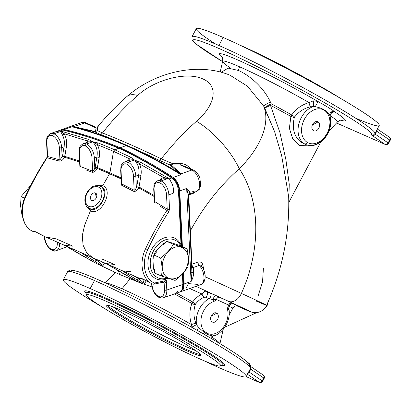 <?xml version="1.0" encoding="UTF-8"?>
<svg xmlns="http://www.w3.org/2000/svg" width="411" height="411" viewBox="0 0 411 411"><rect width="100%" height="100%" fill="white"/><g stroke="black" fill="none" stroke-linecap="round" stroke-linejoin="round"><path stroke-width="0.62" d="M169.121 278.37A16.728 12.196 -66.3 0 1 164.364 274.491L161.456 276.038L169.121 278.37A16.728 12.196 113.7 0 0 186.764 266.939A16.728 12.196 113.7 0 0 181.421 247.278A16.728 12.196 113.7 0 0 165.654 254.99A16.728 12.196 113.7 0 0 164.364 274.491A16.728 12.196 113.7 0 0 169.121 278.37L175.086 280.425C180.583 276.428 184.842 271.871 187.863 266.754C188.829 261.298 188.546 255.282 187.015 248.696L173.38 244.309C170.38 249.4 166.121 253.957 160.603 257.98C162.134 264.53 162.417 270.551 161.456 276.038L164.364 274.491A16.728 12.196 -66.3 0 1 165.654 254.99A16.728 12.196 -66.3 0 1 181.421 247.278L181.426 247.011L181.421 247.278A16.728 12.196 -66.3 0 1 186.764 266.939A16.728 12.196 -66.3 0 1 169.121 278.37M140.922 278.314L142.432 278.822L140.922 278.314M183.172 283.508A1.654 0.637 177.3 0 1 183.512 283.873A1.654 0.637 177.3 0 1 182.895 284.407L166.804 290.053A11.59 6.555 70.6 0 1 163.383 297.795A11.59 6.555 70.6 0 1 160.043 297.543M169.44 178.99L167.858 178.564L161.091 180.938A11.59 6.555 70.6 0 1 168.859 194.814L173.185 193.293C173.755 189.296 173.149 185.669 171.361 182.407L169.44 178.99L171.361 182.407C173.149 185.669 173.755 189.296 173.185 193.293C173.786 189.296 173.206 185.659 171.433 182.386A1.654 0.735 -31.1 0 1 171.361 182.407A1.654 0.735 148.9 0 0 171.433 182.386L169.553 178.97A1.654 1.331 -37 0 1 169.44 178.99A1.654 1.331 143 0 0 169.553 178.97L163.321 177.352A1.654 1.207 -110 0 1 162.653 178.965L167.858 178.564L169.44 178.99M163.475 282.131A1.654 1.207 -66.3 0 1 163.532 282.152A1.654 1.207 -66.3 0 1 164.153 283.215C165.165 282.917 165.895 282.018 166.352 280.513L154.408 283.04C144.492 279.028 141.23 262.912 147.739 249.708C153.92 236.469 160.942 223.79 168.813 211.675L166.943 210.458L167.205 209.127L154.659 201.554A1.654 1.135 -59.7 0 1 154.248 202.741L154.161 198.395L154.248 202.741A1.654 1.135 120.3 0 0 154.659 201.554L154.079 189.337A9.936 5.62 70.6 0 1 159.874 182.916A1.654 1.207 -66.3 0 1 161.091 180.938A1.654 1.207 113.7 0 0 159.874 182.916A9.936 5.62 70.6 0 1 166.532 194.809A1.654 0.637 -2.7 0 0 168.859 194.814A11.59 6.555 -109.4 0 0 161.091 180.938L167.858 178.564L162.643 178.965A1.654 1.207 70 0 0 163.321 177.352L169.455 178.821L140.706 162.314L134.32 160.033L128.052 162.232A11.59 6.555 70.6 0 1 135.82 176.108L138.666 175.107C139.457 170.56 138.805 166.573 136.704 163.141L134.849 160.141L136.704 163.141C138.805 166.573 139.457 170.56 138.666 175.107L136.76 186.615L136.344 187.288L138.296 188.474L138.707 187.812L154.068 196.463L138.707 187.812L138.63 187.308L138.296 188.474L136.344 187.288C135.943 188.911 135.214 189.887 134.161 190.221A1.654 1.166 -62.4 0 1 133.811 191.382C135.558 191.562 137.053 190.591 138.296 188.474C137.053 190.591 135.558 191.562 133.811 191.382A1.654 1.166 117.6 0 0 134.161 190.221C135.214 189.887 135.943 188.911 136.344 187.288L135.82 176.108A11.59 6.555 -109.4 0 0 128.052 162.232A1.654 1.207 113.7 0 0 126.835 164.215A9.936 5.62 70.6 0 1 133.493 176.108A1.654 0.637 -2.7 0 0 135.82 176.108A1.654 0.637 177.3 0 1 133.493 176.108L134.161 190.221L121.671 183.938A1.654 1.187 -64.2 0 1 121.348 185.094L133.811 191.382L121.348 185.094A1.654 1.187 115.8 0 0 121.671 183.938L121.266 182.756L121.671 183.938L121.045 170.663A9.936 5.62 70.6 0 1 126.835 164.215A1.654 1.207 -66.3 0 1 128.052 162.232A11.59 6.555 -109.4 0 0 124.713 161.98A11.59 6.555 70.6 0 1 128.052 162.232L134.32 160.033L134.849 160.141L133.298 159.355L130.97 157.351L114.695 149.753L98.465 143.054L94.181 142.149L97.304 144.636A1.654 1.228 -68.9 0 1 98.465 143.054A1.654 1.228 111.1 0 0 97.304 144.636L113.503 151.32L114.695 149.753L113.503 151.32L129.753 158.903A1.654 1.182 -63.7 0 1 130.97 157.351A1.654 1.182 116.3 0 0 129.753 158.903L133.298 159.355L129.753 158.903L127.061 161.158L129.753 158.903L113.503 151.32L97.304 144.636L95.706 143.48A1.654 0.971 -38.7 0 1 94.54 144.169L92.814 141.78L86.551 143.984A11.59 6.555 70.6 0 1 94.319 157.891L96.893 156.981C97.751 151.931 96.97 147.657 94.54 144.169C96.97 147.657 97.751 151.931 96.893 156.981L95.198 167.2L97.145 167.914L97.499 167.626L99.195 157.398L96.893 156.981L99.195 157.398L97.227 168.407L109.645 173.612L109.937 172.831L97.499 167.626L99.2 157.403C99.914 152.697 99.282 148.443 97.304 144.636C99.282 148.443 99.914 152.697 99.2 157.403L97.51 167.621L109.937 172.831L109.645 173.612L121.081 178.862L97.227 168.412L97.145 167.914L95.198 167.2L94.792 167.878C94.371 169.548 93.646 170.642 92.619 171.161L80.207 166.496L79.811 165.505M44.455 236.469L44.486 237.065A1.654 0.637 -2.7 0 0 44.85 237.44A1.654 0.637 177.3 0 1 44.486 237.065C44.331 245.233 52.603 253.099 56.204 250.664A11.59 6.555 -109.4 0 0 59.636 243.173A11.59 6.555 70.6 0 1 56.204 250.664A11.59 6.555 70.6 0 1 52.865 250.407M62.364 134.87L60.679 131.428L53.913 133.806A11.59 6.555 70.6 0 1 61.681 147.683L64.029 146.855C64.82 142.329 64.265 138.332 62.364 134.87A1.654 0.894 148 0 0 64.085 133.714L60.15 130.857L56.754 131.381L60.15 130.857A1.654 0.94 -86.9 0 1 60.083 130.898A1.654 0.94 93.1 0 0 60.15 130.857L64.085 133.714A1.654 0.894 -32 0 1 62.364 134.87C64.265 138.332 64.82 142.329 64.029 146.855L62.446 156.401L64.424 156.761L64.815 156.421L66.33 147.272A1.654 0.375 9.4 0 0 64.029 146.855A1.654 0.375 -170.6 0 1 66.33 147.272A1.654 0.375 -170.6 0 1 66.361 147.282C67.106 142.149 66.351 137.628 64.085 133.714L87.651 141.071A1.654 1.243 -70.6 0 1 88.797 139.488L60.15 130.857L88.797 139.488A1.654 1.243 109.4 0 0 87.651 141.071L91.098 141.014L88.797 139.488L91.098 141.014L87.651 141.071L85.822 142.812L87.651 141.071L64.085 133.714C66.351 137.628 67.106 142.149 66.361 147.282A1.654 0.375 9.4 0 0 66.33 147.272L64.542 157.233L79.647 161.944L64.542 157.233L64.424 156.761L62.446 156.401L59.929 159.9L47.578 156.519L47.126 157.767L46.762 157.706L59.672 161.148A1.654 1.264 106.4 0 0 59.929 159.9A1.654 1.264 -73.6 0 1 59.672 161.148C61.624 160.958 63.248 159.653 64.542 157.233C63.248 159.653 61.624 160.958 59.672 161.148L47.126 157.767L47.578 156.519A1.654 0.637 177.3 0 1 47.214 156.144A1.654 0.637 -2.7 0 0 47.578 156.519L46.905 142.201A1.654 0.637 177.3 0 1 46.541 141.826A1.654 0.637 -2.7 0 0 46.905 142.201A9.936 5.62 70.6 0 1 52.695 135.784A9.936 5.62 70.6 0 1 59.354 147.677A1.654 0.637 -2.7 0 0 61.681 147.683A11.59 6.555 -109.4 0 0 53.913 133.806A1.654 1.207 113.7 0 0 52.695 135.784A1.654 1.207 -66.3 0 1 53.913 133.806A11.59 6.555 -109.4 0 0 50.574 133.554A11.59 6.555 70.6 0 1 53.913 133.806L60.679 131.428L62.364 134.87M33.743 231.182L34.339 231.48A1.654 1.002 77.8 0 1 34.092 231.593A1.654 1.002 -102.2 0 0 34.339 231.48A1.654 1.587 114.5 0 1 33.07 231.491A1.654 1.135 114.1 0 1 33.07 231.485A1.654 1.135 -65.9 0 0 33.07 231.491C22.492 227.17 19.117 210.113 25.985 196.119L25.569 195.949L25.985 196.119C32.176 182.777 39.225 169.995 47.126 157.767C39.225 169.995 32.176 182.777 25.985 196.119C19.117 210.113 22.492 227.17 33.07 231.491A1.654 1.587 -65.5 0 0 34.339 231.48L33.743 231.182M88.411 141.903L92.639 141.579L88.411 141.903A1.654 1.254 70.6 0 0 89.115 141.05A1.654 1.254 -109.4 0 1 88.411 141.903L83.212 143.732C78.26 146.85 79.765 148.505 79.174 152.003A1.654 0.637 -2.7 0 0 79.539 152.378A1.654 0.637 177.3 0 1 79.174 152.003L79.816 165.561L80.207 166.496A1.654 1.243 -70.4 0 1 79.94 167.688L79.739 163.999L79.94 167.688A1.654 1.243 109.6 0 0 80.207 166.496L79.539 152.378A9.936 5.62 70.6 0 1 85.334 145.962A9.936 5.62 70.6 0 1 91.992 157.881A1.654 0.642 -2.6 0 0 94.319 157.891A11.59 6.555 -109.4 0 0 86.551 143.984A1.654 1.207 113.7 0 0 85.334 145.962A1.654 1.207 -66.3 0 1 86.551 143.984A11.59 6.555 -109.4 0 0 83.212 143.732A11.59 6.555 70.6 0 1 86.551 143.984L92.814 141.78L94.54 144.169A1.654 0.971 141.3 0 0 95.706 143.48L94.181 142.149L91.098 141.014L92.814 141.78L98.465 143.054L114.695 149.753L118.861 148.289C136.514 156.519 154.176 166.414 171.844 177.973C175.703 180.932 177.922 185.412 178.508 191.418L181.035 244.971A1.654 0.637 -2.7 0 0 181.652 244.437A1.654 0.637 177.3 0 1 181.035 244.971A22.353 16.296 113.7 0 0 159.91 240.101A22.353 16.296 113.7 0 0 148.191 267.171A22.353 16.296 113.7 0 0 166.285 279.043A22.353 16.296 113.7 0 0 168.104 278.288A22.353 16.296 -66.3 0 1 166.285 279.043A1.654 0.935 70.6 0 1 166.424 278.257A1.654 0.935 -109.4 0 0 166.285 279.043A22.353 16.296 -66.3 0 1 148.191 267.171A22.353 16.296 -66.3 0 1 159.91 240.101A22.353 16.296 -66.3 0 1 181.035 244.971L179.561 213.725A1.654 0.637 -2.7 0 0 180.177 213.191A1.654 0.637 177.3 0 1 179.561 213.725L178.508 191.418A1.654 0.637 -2.7 0 0 179.124 190.884A1.654 0.637 177.3 0 1 178.508 191.418C177.922 185.412 175.703 180.932 171.844 177.973A1.654 1.141 -56.7 0 1 172.692 178.045A1.654 1.141 123.3 0 0 171.844 177.973L169.455 178.821L171.433 182.386C173.206 185.659 173.786 189.296 173.185 193.293L168.859 194.814A1.654 0.637 177.3 0 1 166.532 194.809L167.205 209.127L166.943 210.458C158.985 222.639 151.88 235.39 145.617 248.722C138.702 262.783 142.185 279.829 152.697 284.099L152.697 284.099A1.654 1.135 -65.9 0 0 154.408 283.04A1.654 1.002 77.8 0 1 153.719 284.201A1.654 1.002 -102.2 0 0 154.408 283.04A1.654 1.135 114.1 0 1 152.697 284.099L142.483 278.797L140.29 278.637L142.489 278.797L152.697 284.099C142.185 279.829 138.702 262.783 145.617 248.722L147.739 249.708L145.617 248.722C151.88 235.39 158.985 222.639 166.943 210.458L168.813 211.675L169.532 209.132A1.654 0.637 177.3 0 1 167.205 209.127A1.654 0.637 -2.7 0 0 169.532 209.132L168.859 194.814L169.532 209.132L168.813 211.675C160.942 223.79 153.92 236.469 147.739 249.708C141.23 262.912 144.492 279.028 154.408 283.04L166.352 280.513L163.552 282.11L166.352 280.513C165.895 282.018 165.165 282.917 164.153 283.215A1.654 1.207 113.7 0 0 163.532 282.152L153.719 284.201L152.697 284.099L140.968 278.262M288.686 196.838L288.681 196.664C289.698 233.998 282.342 270.227 266.605 305.352A88.416 0.74 -155.8 0 0 241.396 293.403L205.212 276.762L241.396 293.403A123.105 89.737 113.7 0 0 239.289 168.741A179.854 131.104 113.7 0 0 190.35 230.854L188.731 194.691L192.564 193.817L195.497 191.891L192.564 193.817L188.731 194.691L190.35 230.854A179.854 131.104 -66.3 0 1 239.289 168.741C260.708 147.626 270.644 123.059 263.615 105.987L274.594 131.648L281.653 155.584L288.681 196.664L281.653 155.584L274.594 131.648L264.592 107.831A6.622 0.447 153.2 0 0 265.342 107.646A6.622 4.511 121.5 0 1 265.295 107.194A6.622 0.55 -27.6 0 0 264.592 107.831L263.615 105.987C270.644 123.059 260.708 147.626 239.289 168.741A49.258 18.156 -131.3 0 0 196.484 121.307A228.495 166.563 113.7 0 0 161.287 158.846L172.456 163.583L180.311 163.547C183.332 163.568 185.993 164.554 188.295 166.506L191.31 169.193L188.295 166.506A2.481 0.308 -49.2 0 1 187.339 167.447A2.481 0.308 130.8 0 0 188.295 166.506C185.993 164.554 183.332 163.568 180.311 163.547L180.244 164.96L171.074 164.898L180.27 172.949L180.922 173.868L180.876 174.696L179.145 172.949A688.168 389.16 -109.4 0 0 127.025 145.515A3.314 2.415 113.7 0 0 126.131 145.638A688.368 389.274 70.6 0 1 180.876 174.696A688.368 389.274 -109.4 0 0 126.131 145.638L120.146 147.744C137.793 155.975 155.45 165.869 173.118 177.424L180.876 174.696L173.118 177.424C155.45 165.869 137.793 155.975 120.146 147.744L120.182 148.571L120.146 147.744C101.311 139.93 82.632 133.842 64.106 129.48C82.632 133.842 101.311 139.93 120.146 147.744L126.131 145.638A688.368 389.274 -109.4 0 0 71.868 126.752L64.106 129.48L71.868 126.752A688.368 389.274 70.6 0 1 126.131 145.638A3.314 2.415 -66.3 0 1 127.025 145.515A688.168 389.16 70.6 0 1 179.145 172.949L170.051 164.97L159.103 160.218C136.354 149.316 116.621 140.639 99.904 134.186L94.52 131.751L75.336 127.297A688.168 389.16 70.6 0 1 127.025 145.515A688.168 389.16 -109.4 0 0 75.336 127.297L71.868 126.752L73.744 126.732L84.63 122.91L96.189 127.991L95.059 126.881L96.189 127.991L84.63 122.91A11.59 6.555 -109.4 0 0 81.291 122.653A11.59 6.555 70.6 0 1 84.63 122.91L73.744 126.732L95.316 131.582L96.189 127.991A2.481 2.255 -157.5 0 0 97.931 127.323L97.207 130.493L102.478 132.984C119.098 139.391 138.702 148.011 161.287 158.846A228.495 166.563 -66.3 0 1 196.484 121.307C214.768 105.766 219.649 85.94 202.777 78.897C186.512 71.365 155.122 79.451 137.675 95.444A228.495 166.563 113.7 0 0 102.478 132.984A3.314 2.738 -68.9 0 1 99.904 134.186C116.621 140.639 136.354 149.316 159.103 160.218L170.051 164.97L180.876 174.696L180.922 173.868L191.809 170.041L180.922 173.868A3.314 3.047 -15 0 1 180.182 173.848A3.314 3.047 165 0 0 180.922 173.868L180.27 172.949A3.314 2.882 -45.3 0 1 179.145 172.949A3.314 2.882 134.7 0 0 180.27 172.949L171.074 164.898L170.051 164.97L172.456 163.583L161.287 158.846A3.314 2.024 -64.4 0 1 159.103 160.218A3.314 2.024 115.6 0 0 161.287 158.846C138.702 148.011 119.098 139.391 102.478 132.984A228.495 166.563 -66.3 0 1 137.675 95.444C155.122 79.451 186.512 71.365 202.777 78.897C219.649 85.94 214.768 105.766 196.484 121.307A49.258 18.156 48.7 0 1 239.289 168.741A123.105 89.737 -66.3 0 1 241.396 293.403A88.416 0.74 24.2 0 1 266.605 305.352A88.416 0.74 24.2 0 1 255.894 300.924M97.741 126.686C98.286 125.982 98.347 126.192 97.931 127.323C98.347 126.192 98.286 125.982 97.741 126.686L97.885 126.501C98.116 126.922 97.248 127.076 95.28 126.963L86.105 122.93A3.314 2.415 113.7 0 0 84.63 122.91A3.314 2.415 -66.3 0 1 86.105 122.93A3.314 2.415 -66.3 0 1 86.32 123.038A3.314 2.415 113.7 0 0 86.105 122.93C85.149 122.283 83.541 122.19 81.291 122.653L61.599 129.573L64.106 129.48M201.554 266.246C203.584 268.845 204.781 271.835 205.146 275.211L205.104 278.314L204.169 281.432C204.272 282.069 203.065 283.174 200.542 284.736A11.59 6.555 -109.4 0 0 203.948 276.69A11.59 6.555 -109.4 0 0 199.268 265.424L201.549 266.246L199.268 265.424A11.59 6.555 70.6 0 1 203.948 276.69A11.59 6.555 70.6 0 1 200.542 284.736A11.59 6.555 70.6 0 1 197.208 284.484A11.59 6.555 70.6 0 1 196.864 284.32L188.485 283.616L186.332 287.623M193.499 170.175A3.314 2.415 113.7 0 0 193.283 170.062A3.314 2.415 113.7 0 0 191.809 170.041L180.244 164.96L191.809 170.041A11.59 6.555 70.6 0 1 199.237 181.251A11.59 6.555 70.6 0 1 196.155 191.66A11.59 6.555 -109.4 0 0 199.237 181.251A11.59 6.555 -109.4 0 0 191.809 170.041A3.314 2.415 -66.3 0 1 193.283 170.062A3.314 2.415 -66.3 0 1 193.499 170.175A3.314 2.415 -66.3 0 1 194.11 170.781M191.896 271.912A3.314 1.13 171.6 0 0 193.612 272.529L193.268 267.53L199.268 265.424L193.268 267.53A3.314 1.875 70.6 0 1 191.927 264.227A3.314 2.255 -58.5 0 0 191.588 265.044A3.314 2.255 121.5 0 1 191.927 264.227A3.314 1.279 -2.7 0 0 191.557 264.376A3.314 1.279 177.3 0 1 191.927 264.227L197.927 262.115C199.972 261.53 201.513 262.161 202.556 264.011L205.166 275.406L202.556 264.011A3.314 1.968 -28.2 0 0 201.657 266.379A3.314 1.968 151.8 0 1 202.556 264.011C201.513 262.161 199.972 261.53 197.927 262.115L191.927 264.227L190.35 230.854L191.927 264.227A3.314 1.875 -109.4 0 0 193.268 267.53L193.612 272.529C193.596 275.632 192.754 278.627 191.079 281.525L186.692 188.444L179.756 190.879C179.155 184.893 176.946 180.408 173.118 177.424C176.946 180.408 179.155 184.893 179.756 190.879L182.392 246.662L179.756 190.879L186.692 188.444C188.582 190.144 189.635 191.624 189.856 192.877C189.861 194.321 189.774 194.203 189.599 192.533C189.774 194.203 189.861 194.321 189.856 192.877C189.635 191.624 188.582 190.144 186.692 188.444L191.079 281.525L184.149 283.96L183.614 272.678L184.149 283.96L191.079 281.525L191.942 272.539L191.079 281.525C192.754 278.627 193.596 275.632 193.612 272.529A3.314 1.13 -8.4 0 1 191.86 271.805M130.04 278.879L121.98 288.784A64.912 4.413 27.9 0 1 191.5 324.603C189.24 317.354 189.368 310.315 191.886 303.493A59.831 4.069 -152.1 0 0 174.387 293.927A59.831 4.069 27.9 0 1 191.886 303.493L192.656 301.982A59.605 4.053 -152.1 0 0 176.566 293.166A59.605 4.053 27.9 0 1 192.656 301.982C195.168 298.514 198.277 295.858 201.986 294.019L189.723 288.537L201.986 294.019C203.512 291.902 204.95 290.993 206.307 291.281L232.307 303.082C234.44 304.073 234.434 304.094 232.287 303.159A3.314 2.415 113.7 0 0 232.261 303.143A3.314 2.415 113.7 0 0 228.86 304.911C229.929 305.394 229.888 305.46 228.747 305.111L229.472 305.671L228.608 305.388A3.314 2.415 113.7 0 0 228.151 308.029A3.314 1.557 169.2 0 1 228.886 308.784A3.314 1.557 169.2 0 1 227.709 310.32A6.622 4.829 -66.3 0 1 228.598 305.065L216.35 299.434A6.622 4.829 -66.3 0 1 213.494 301.597A17.385 12.674 113.7 0 0 201.765 315.484A17.385 12.674 113.7 0 0 204.904 331.775L207.961 333.65A17.385 12.674 113.7 0 0 222.582 328.255A17.385 12.674 113.7 0 0 227.709 310.32A17.385 12.674 -66.3 0 1 222.582 328.255A17.385 12.674 -66.3 0 1 207.961 333.65L204.904 331.775A17.385 12.674 -66.3 0 1 201.765 315.484A17.385 12.674 -66.3 0 1 213.494 301.597A6.622 4.829 113.7 0 0 216.35 299.434L212.985 299.629A3.314 1.85 69.6 0 1 213.494 301.597A3.314 1.85 -110.4 0 0 212.985 299.629L208.952 298.689L205.3 297.112L204.02 297.307C200.681 298.771 197.886 301.001 195.636 303.996L195.287 304.638C193.309 310.726 193.514 316.943 195.893 323.287L196.53 324.654A20.699 15.089 -66.3 0 1 208.952 298.689A20.699 15.089 113.7 0 0 196.53 324.654L198.6 327.495L204.313 332.494A3.314 2.199 -47.6 0 0 204.904 331.775A3.314 2.199 132.4 0 1 204.313 332.494L207.534 334.472A3.314 2.266 -69.6 0 0 207.961 333.65A3.314 2.266 110.4 0 1 207.534 334.472L212.955 336.162C223.24 333.768 231.234 319.707 228.886 308.784A3.314 1.557 -10.8 0 1 227.709 310.32A6.622 4.829 113.7 0 1 228.598 305.065A3.314 2.266 114.7 0 1 232.035 302.958L206.307 291.281C204.95 290.993 203.512 291.902 201.986 294.019C198.277 295.858 195.168 298.514 192.656 301.982L191.886 303.493C189.368 310.315 189.24 317.354 191.5 324.603A64.912 4.413 -152.1 0 0 121.98 288.784L130.04 278.879M301.653 142.602C294.281 137.182 291.825 128.869 294.291 117.674L290.896 116.447L294.291 117.674L294.63 117.012A3.314 0.581 33.4 0 0 291.723 114.931C296.038 108.812 301.813 104.697 309.046 102.596A64.912 4.413 -152.1 0 0 239.526 66.777A64.912 4.413 -152.1 0 0 222.639 61.337A64.912 4.413 27.9 0 1 239.526 66.777A64.912 4.413 27.9 0 1 309.046 102.596C301.813 104.697 296.038 108.812 291.723 114.931L290.896 116.447L289.375 128.324L292.812 139.088L299.696 145.448L307.716 145.201L299.696 145.448L292.812 139.088L289.375 128.324L290.896 116.447A59.605 4.053 -152.1 0 0 270.453 105.324L271.255 103.798A6.622 0.55 -27.6 0 0 265.295 107.194A6.622 4.511 -58.5 0 0 265.342 107.646A6.622 0.447 -26.8 0 1 264.592 107.831A6.622 0.55 152.4 0 1 265.295 107.194A6.622 0.55 152.4 0 1 271.255 103.798L270.453 105.324A59.605 4.053 27.9 0 1 290.896 116.447L291.723 114.931A59.831 4.069 -152.1 0 0 271.255 103.798L270.387 101.949A6.622 0.39 -28.2 0 0 263.615 105.987L247.473 86.212L229.836 75.115L247.468 86.212L263.615 105.987A6.622 0.39 151.8 0 1 270.387 101.949C263.086 86.438 248.866 74.997 238.406 70.461L239.526 66.777L238.406 70.461L228.115 68.123L221.303 72.244L228.115 68.123L238.406 70.461C248.866 74.997 263.086 86.438 270.387 101.949L271.255 103.798A59.831 4.069 27.9 0 1 291.723 114.931A3.314 0.581 -146.6 0 1 294.63 117.012C298.643 111.751 303.935 108.355 310.5 106.829L313.187 106.562L310.5 106.829C303.935 108.355 298.643 111.751 294.63 117.012L294.291 117.674C291.825 128.869 294.281 137.182 301.653 142.602L304.51 143.855A20.699 15.089 -66.3 0 1 298.72 124.456A20.699 15.089 -66.3 0 1 313.187 106.562L315.17 106.69L313.187 106.562A20.699 15.089 113.7 0 0 298.72 124.456A20.699 15.089 113.7 0 0 304.51 143.855A2.481 1.69 -58.5 0 0 307.223 142.35A18.212 13.275 -66.3 0 1 310.135 112.224A18.212 13.275 -66.3 0 1 329.822 124.302A18.212 13.275 -66.3 0 1 307.223 142.35A18.212 13.275 113.7 0 0 329.822 124.302A18.212 13.275 113.7 0 0 310.135 112.224A18.212 13.275 113.7 0 0 307.223 142.35A2.481 1.69 121.5 0 1 304.51 143.855A20.699 15.089 113.7 0 0 305.841 144.554C309.524 146.08 313.362 145.926 317.349 144.097C320.58 142.555 323.375 140.177 325.733 136.95C330.449 130.051 331.877 122.951 330.007 115.661L330.043 115.815C327.593 111.124 322.635 108.083 315.17 106.69C322.635 108.083 327.593 111.124 330.043 115.815L329.894 116.816A20.699 15.089 -66.3 0 1 323.627 138.599A20.699 15.089 -66.3 0 1 305.841 144.554A20.699 15.089 -66.3 0 1 304.51 143.855L303.77 143.598M329.951 115.445A64.912 4.413 27.9 0 1 337.354 122.077A64.912 4.413 -152.1 0 0 329.951 115.445M340.981 120.192A71.314 4.85 -152.1 0 0 334.708 111.823L332.057 112.398L329.694 115.265L332.057 112.398L334.708 111.823A71.314 4.85 27.9 0 1 340.981 120.192M200.897 359.384A75.747 5.148 -152.1 0 0 171.099 333.953A75.747 5.148 -152.1 0 0 88.884 297.795A75.747 5.148 -152.1 0 0 200.897 359.384A75.747 5.148 27.9 0 1 128.926 322.789A75.747 5.148 27.9 0 1 86.675 295.324A75.747 5.148 27.9 0 1 156.036 325.825A75.747 5.148 27.9 0 1 220.25 366.052A75.747 5.148 27.9 0 1 200.897 359.384M120.13 309.822A53.682 3.648 27.9 0 1 199.505 353.465A53.682 3.648 27.9 0 1 141.245 327.844A53.682 3.648 27.9 0 1 120.13 309.822A53.682 3.648 -152.1 0 0 106.413 305.096A53.682 3.648 -152.1 0 0 151.921 333.604A53.682 3.648 -152.1 0 0 201.077 355.217A53.682 3.648 -152.1 0 0 171.13 335.756A53.682 3.648 -152.1 0 0 120.13 309.822M240.178 45.256A75.747 5.148 27.9 0 1 340.796 98.532A75.747 5.148 -152.1 0 0 240.178 45.256M180.203 291.815L183.265 289.298L184.149 283.96L183.445 288.892L180.855 291.656L180.265 291.805M219.818 343.555A64.912 4.413 -152.1 0 0 212.143 337.272L211.526 338.618L212.143 337.272A64.912 4.413 27.9 0 1 219.818 343.555M230.381 68A64.912 4.413 27.9 0 1 222.639 61.337L220.214 71.956M309.046 102.596L313.254 100.865L317.662 101.363A71.314 4.85 -152.1 0 0 244.663 63.083A71.314 4.85 -152.1 0 0 222.156 57.278A71.314 4.85 27.9 0 1 244.663 63.083A71.314 4.85 27.9 0 1 317.662 101.363C325.399 105.596 332.879 110.184 334.708 111.823C332.879 110.184 325.399 105.596 317.662 101.363L313.254 100.865L309.046 102.596A3.314 0.745 -104.9 0 0 310.5 106.829A3.314 0.745 75.1 0 1 309.046 102.596M264.766 109.547A59.831 4.069 -152.1 0 0 265.696 110.045A59.831 4.069 27.9 0 1 264.766 109.547M215.775 44.126A103.485 7.033 27.9 0 1 223.163 37.463A103.485 7.033 27.9 0 1 350.963 104.61A103.485 7.033 27.9 0 1 355.448 118.075M222.572 61.624A100.998 6.869 27.9 0 1 249.071 62.595A100.998 6.869 27.9 0 1 371.395 134.767A6.622 0.452 -152.1 0 0 372.155 135.46L384.84 144.246A2.481 1.808 113.7 0 0 384.999 144.328A2.481 1.808 -66.3 0 1 384.84 144.246L336.506 122.987L384.84 144.246L372.155 135.46A6.622 0.452 27.9 0 1 371.395 134.767A100.998 6.869 -152.1 0 0 249.071 62.595A100.998 6.869 -152.1 0 0 222.572 61.624L196.299 44.188L192.903 40.961L191.983 39.502L192.029 36.692A103.485 7.033 27.9 0 1 218.909 45.487L223.163 37.463A103.485 7.033 -152.1 0 0 196.283 28.662L192.029 36.692A103.485 7.033 -152.1 0 1 218.909 45.487A103.485 7.033 27.9 0 1 320.112 97.099A103.485 7.033 27.9 0 1 374.94 133.539A103.485 7.033 27.9 0 1 374.745 133.745M379.194 125.509A103.485 7.033 -152.1 0 0 324.361 89.074A103.485 7.033 -152.1 0 0 223.163 37.463L218.909 45.487A103.485 7.033 -152.1 0 1 320.112 97.099A103.485 7.033 -152.1 0 1 374.94 133.539L379.194 125.509M270.453 105.324L279.963 132.661L285.917 159.817L289.252 184.256L288.794 201.827L289.252 184.256L285.917 159.817L279.963 132.661L270.453 105.324A6.622 0.447 -26.8 0 1 265.342 107.646A6.622 0.447 153.2 0 0 270.453 105.324M376.764 131.258L375.217 134.176L388.143 142.93L389.685 140.012L376.764 131.258A4.141 0.283 27.9 0 1 376.327 130.919A4.141 0.283 -152.1 0 0 376.764 131.258L389.685 140.012L388.143 142.93A4.141 0.283 27.9 0 1 388.626 143.357A4.141 0.283 -152.1 0 0 388.143 142.93L375.217 134.176L376.764 131.258A2.481 2.101 -55.9 0 0 377.051 129.552A2.481 2.101 124.1 0 1 376.764 131.258M388.94 136.914A2.481 2.101 124.1 0 1 389.176 137.048C390.306 137.716 390.635 138.841 390.173 140.439A4.141 0.283 -152.1 0 0 389.685 140.012A4.141 0.283 27.9 0 1 390.173 140.439L388.626 143.357C387.265 144.734 386.057 145.057 384.999 144.328L336.496 122.997M374.77 133.827A4.141 0.283 -152.1 0 0 375.217 134.176A4.141 0.283 27.9 0 1 374.77 133.827M389.176 137.048A2.481 2.101 124.1 0 1 389.685 140.012A2.481 2.101 -55.9 0 0 389.176 137.048L377.005 128.802M376.959 128.797L376.964 129.229M371.395 134.767A2.481 2.476 57.7 0 0 373.882 134.674L373.882 134.674A2.481 2.476 -122.3 0 1 371.395 134.767M372.155 135.46A2.481 2.101 -55.9 0 0 375.217 134.176A2.481 2.101 124.1 0 1 372.155 135.46M385.076 144.215A2.481 2.101 -55.9 0 0 388.143 142.93A2.481 2.101 124.1 0 1 385.076 144.215M318.047 121.913L312.617 124.923L318.047 121.913A4.968 3.622 113.7 0 0 311.882 126.835A4.968 3.622 113.7 0 0 317.251 130.128A4.968 3.622 113.7 0 0 318.047 121.913A4.968 3.622 -66.3 0 1 317.251 130.128A4.968 3.622 -66.3 0 1 311.882 126.835A4.968 3.622 -66.3 0 1 318.047 121.913M105.524 283.04A64.912 4.413 27.9 0 1 121.98 288.784A64.912 4.413 -152.1 0 0 105.524 283.04M213.268 336.08L212.143 337.272A3.314 2.471 47.9 0 1 212.133 336.501A3.314 2.471 -132.1 0 0 212.143 337.272L213.268 336.08M237.656 305.995L236.387 305.841C235.77 306.169 235.405 305.08 232.903 308.034L229.127 306.452M220.25 366.052L222.618 365.328A77.504 5.271 -152.1 0 0 184.005 339.008A77.504 5.271 -152.1 0 0 106.084 299.151A77.504 5.271 -152.1 0 0 85.94 292.961A77.504 5.271 27.9 0 1 106.084 299.151A77.504 5.271 27.9 0 1 184.005 339.008A77.504 5.271 27.9 0 1 222.618 365.328L222.731 365.287M90.209 288.563A103.485 7.033 -152.1 0 0 101.728 306.74A103.485 7.033 27.9 0 1 63.33 279.763A103.485 7.033 27.9 0 1 90.209 288.563A103.485 7.033 27.9 0 1 191.408 340.174A103.485 7.033 27.9 0 1 246.24 376.61A103.485 7.033 27.9 0 1 202.346 360.015A103.485 7.033 -152.1 0 0 226.805 361.187A103.485 7.033 -152.1 0 0 90.209 288.563L94.463 280.533L90.209 288.563M220.234 364.819A79.261 5.389 -152.1 0 0 193.011 343.2A79.261 5.389 -152.1 0 0 105.324 297.836A2.481 1.808 -66.3 0 1 106.084 299.151A2.481 1.808 113.7 0 0 105.324 297.836A79.261 5.389 -152.1 0 0 86.002 293.156A79.261 5.389 27.9 0 1 105.324 297.836A79.261 5.389 27.9 0 1 190.088 341.505A79.261 5.389 27.9 0 1 222.377 365.379M63.33 279.763L67.584 271.733C70.754 268.989 70.024 269.878 75.958 270.988C82.935 273.063 94.319 277.79 110.112 285.167C128.175 293.639 147.975 303.631 169.512 315.139C191.197 326.776 209.682 337.292 224.951 346.689C236.556 353.85 244.273 359.193 248.105 362.718C250.088 363.766 250.885 365.723 250.494 368.58A103.485 7.033 -152.1 0 0 195.662 332.145A103.485 7.033 -152.1 0 0 94.463 280.533A103.485 7.033 -152.1 0 0 67.584 271.733A103.485 7.033 27.9 0 1 94.463 280.533A103.485 7.033 27.9 0 1 195.662 332.145A103.485 7.033 27.9 0 1 250.494 368.58A103.485 7.033 27.9 0 1 250.294 368.785L248.747 371.708M250.772 369.217L249.225 372.14L262.146 380.894L263.692 377.976L250.772 369.217A4.141 0.283 27.9 0 1 250.335 368.883A4.141 0.283 -152.1 0 0 250.772 369.217A2.481 2.101 -55.9 0 0 250.823 366.874A2.481 2.101 124.1 0 1 250.772 369.217L263.692 377.976L262.146 380.894A4.141 0.283 27.9 0 1 262.629 381.321A4.141 0.283 -152.1 0 0 262.146 380.894A2.481 2.101 124.1 0 1 259.084 382.179L247.463 374.303L259.084 382.179A2.481 2.101 -55.9 0 0 262.146 380.894L249.225 372.14L250.772 369.217M246.215 376.651L259.007 382.292A2.481 1.808 -66.3 0 1 258.848 382.204A2.481 1.808 113.7 0 0 259.007 382.292C260.065 383.016 261.273 382.698 262.629 381.321L264.175 378.403A4.141 0.283 -152.1 0 0 263.692 377.976A2.481 2.101 -55.9 0 0 263.179 375.012A2.481 2.101 124.1 0 1 263.692 377.976A4.141 0.283 27.9 0 1 264.175 378.403C264.643 376.805 264.309 375.675 263.179 375.012A2.481 2.101 124.1 0 0 262.948 374.878M248.789 371.801A4.141 0.283 -152.1 0 0 249.225 372.14A2.481 2.101 124.1 0 1 247.956 373.373A2.481 2.101 -55.9 0 0 249.225 372.14A4.141 0.283 27.9 0 1 248.789 371.801M247.628 373.501L247.098 374.056M249.266 365.43A100.998 6.869 -152.1 0 0 160.162 310.187A100.998 6.869 -152.1 0 0 71.134 271.676M191.927 327.403L191.5 324.603L191.927 327.403M233.037 303.601L237.722 305.871L233.037 303.601M236.88 305.851L242.295 308.337A75.999 0.637 -155.8 0 0 228.511 301.304L195.98 286.339L228.511 301.304A75.999 0.637 24.2 0 1 242.295 308.337L236.88 305.851M188.289 195.836L191.87 271.65M264.787 308.245A20.699 8.975 -7.1 0 0 267.7 302.892A20.699 8.975 172.9 0 1 264.787 308.245M263.405 268.326L262.537 281.967L258.206 295.653M224.709 327.269L256.839 312.576L224.709 327.269M191.937 272.524A88.416 0.74 24.2 0 1 190.627 271.938A88.416 0.74 -155.8 0 0 191.937 272.524M216.787 313.156A4.968 3.622 -66.3 0 1 215.991 321.376A4.968 3.622 -66.3 0 1 210.622 318.078A4.968 3.622 -66.3 0 1 216.787 313.156L211.357 316.167L216.787 313.156A4.968 3.622 113.7 0 0 210.622 318.078A4.968 3.622 113.7 0 0 215.991 321.376A4.968 3.622 113.7 0 0 216.787 313.156M188.217 195.292L189.805 193.889L196.155 191.66A11.59 6.555 70.6 0 1 193.242 191.572L190.658 192.163M229.785 75.095L229.831 75.115C223.024 72.387 215.934 70.63 208.572 69.849C198.035 68.75 187.406 69.377 176.684 71.719C157.881 75.881 141.271 84.163 126.85 96.57A49.258 18.156 48.7 0 1 137.675 95.444A49.258 18.156 -131.3 0 0 126.85 96.57C116.524 105.642 106.87 115.619 97.885 126.501L97.885 126.501M242.295 308.337L242.449 308.409C250.756 311.872 249.713 311.661 252.847 312.437L257.743 312.427C261.822 311.497 264.776 309.139 266.605 305.352M241.396 293.403A12.417 8.503 114.7 0 1 228.511 301.304A12.417 8.503 -65.3 0 0 241.396 293.403M188.295 195.225L186.692 188.444L188.295 195.225M188.3 194.937A3.314 3 -170.1 0 1 189.856 192.877A3.314 3 9.9 0 0 188.3 194.937L191.947 272.688M193.268 267.53A3.314 2.343 -13 0 1 191.685 267.073A3.314 2.343 167 0 0 193.268 267.53M190.35 230.854A3.314 1.279 -2.7 0 0 189.98 231.003A3.314 1.279 177.3 0 1 190.35 230.854M199.268 265.424A3.314 1.875 70.6 0 1 197.927 262.115A3.314 1.875 -109.4 0 0 199.268 265.424M184.179 166.059L180.244 164.96L184.179 166.059M189.964 194.418A2.481 0.786 79.3 0 1 189.892 193.858A2.481 0.786 -100.7 0 0 189.964 194.418M192.564 193.817A2.481 0.848 77.5 0 1 192.461 192.954A2.481 0.848 -102.5 0 0 192.564 193.817M172.111 164.857L180.244 164.96L180.311 163.547L172.456 163.583A2.481 0.55 -87.3 0 1 172.111 164.857A2.481 0.55 92.7 0 0 172.456 163.583L170.678 164.693A2.481 1.541 -112 0 0 171.074 164.898L172.111 164.857M171.074 164.898A2.481 1.541 68 0 1 170.678 164.693L170.051 164.97L171.074 164.898M60.756 129.989L61.599 129.573M73.744 126.732L71.868 126.752L73.512 126.937A3.314 1.007 94.9 0 0 73.744 126.732A3.314 1.007 -85.1 0 1 73.512 126.937L75.336 127.297A3.314 1.706 101.8 0 0 75.994 127.091L73.744 126.732M94.52 131.751L95.316 131.582L75.994 127.091A3.314 1.706 -78.2 0 1 75.336 127.297L94.52 131.751L99.904 134.186A3.314 2.738 111.1 0 0 102.478 132.984L97.207 130.493L95.635 131.69L94.52 131.751L95.635 131.69L97.207 130.493L97.931 127.323A2.481 2.255 22.5 0 1 96.189 127.991L95.542 131.181A2.481 2.291 178.7 0 0 97.207 130.493A2.481 2.291 -1.3 0 1 95.542 131.181L95.316 131.582A2.481 1.259 -106.9 0 0 95.635 131.69A2.481 1.259 73.1 0 1 95.316 131.582L94.52 131.751M86.32 123.038L95.059 126.881M313.187 106.562A3.314 0.39 89.9 0 0 313.413 103.911A3.314 0.39 89.9 0 0 313.254 100.865A3.314 0.39 -90.1 0 1 313.413 103.911A3.314 0.39 -90.1 0 1 313.187 106.562M315.17 106.69A3.314 0.421 117.4 0 0 316.932 103.582A3.314 0.421 117.4 0 0 317.662 101.363A3.314 0.421 -62.6 0 1 316.932 103.582A3.314 0.421 -62.6 0 1 315.17 106.69M329.946 115.486A3.314 3.298 -110.9 0 1 334.708 111.823A3.314 3.298 69.1 0 0 331.975 111.648C330.295 112.429 329.637 113.77 330.007 115.661M330.521 112.753A3.314 2.82 -142.3 0 1 332.057 112.398A3.314 2.82 37.7 0 0 330.521 112.753M232.261 303.143L233.695 303.765C233.51 303.76 231.65 302.671 229.651 305.327L229.472 305.671L228.747 305.111A3.314 2.415 114.8 0 1 232.307 303.082L232.035 302.958A3.314 2.266 -65.3 0 0 228.598 305.065L216.35 299.434A3.314 2.266 114.7 0 1 219.787 297.323A3.314 2.266 -65.3 0 0 216.35 299.434L212.985 299.629A3.314 1.135 114.4 0 1 215.909 295.555A3.314 1.135 -65.6 0 0 212.985 299.629L208.952 298.689A3.314 2.415 113.7 0 0 210.946 295.617A3.314 2.415 113.7 0 0 209.764 292.796A3.314 2.415 -66.3 0 1 210.946 295.617A3.314 2.415 -66.3 0 1 208.952 298.689L205.5 297.168A3.314 2.415 113.7 0 0 207.493 294.101A3.314 2.415 113.7 0 0 206.307 291.281A3.314 2.415 -66.3 0 1 207.493 294.101A3.314 2.415 -66.3 0 1 205.5 297.168L204.02 297.307A3.314 1.079 65.1 0 1 201.986 294.019A3.314 1.079 -114.9 0 0 204.02 297.307C200.681 298.771 197.886 301.001 195.636 303.996A3.314 0.396 35.8 0 1 192.656 301.982A3.314 0.396 -144.2 0 0 195.636 303.996L195.287 304.638A3.314 1.012 22.2 0 1 191.886 303.493A3.314 1.012 -157.8 0 0 195.287 304.638C193.309 310.726 193.514 316.943 195.893 323.287A3.314 0.442 -18.3 0 0 191.5 324.603A3.314 0.442 161.7 0 1 195.893 323.287L196.53 324.654L191.855 327.141L196.53 324.654L198.6 327.495L197.095 330.31L198.6 327.495L204.313 332.494A3.314 2.153 -58.8 0 0 203.507 333.963A3.314 2.153 121.2 0 1 204.313 332.494L207.534 334.472A3.314 2.353 -58.2 0 0 206.759 335.838A3.314 2.353 121.8 0 1 207.534 334.472L212.764 336.188A3.314 3.293 -22.6 0 0 210.679 338.125A3.314 3.293 157.4 0 1 212.764 336.188L214.054 335.407M211.192 338.423A3.314 2.846 35.2 0 1 211.264 337.231A3.314 2.846 -144.8 0 0 211.192 338.423M232.287 303.159C234.434 304.094 234.44 304.073 232.307 303.082A3.314 2.415 -65.2 0 0 228.747 305.111C229.888 305.46 229.929 305.394 228.86 304.911M30.758 185.351L21.053 196.607L24.614 198.174L21.053 196.607L20.55 205.592L21.906 214.67L22.22 214.804L21.906 214.67L20.55 205.592L21.053 196.607L30.758 185.351M162.946 282.1L162.186 281.391M163.003 282.229L164.153 283.215L164.477 290.048A1.654 0.637 -2.7 0 0 166.804 290.053L166.352 280.513L166.804 290.053A1.654 0.637 177.3 0 1 164.477 290.048A9.936 5.62 70.6 0 1 158.62 296.439A9.936 5.62 70.6 0 1 152.019 284.386L151.988 283.775L152.019 284.386A9.936 5.62 -109.4 0 0 158.62 296.439A9.936 5.62 -109.4 0 0 164.477 290.048L164.153 283.215L163.003 282.229M33.902 231.604A1.654 1.002 -102.2 0 0 34.092 231.593L34.683 231.465M26.032 196.196L25.569 195.949C19.204 208.228 21.331 226.569 33.07 231.485L35.413 231.712L45.642 237.013L92.963 257.825L86.819 252.986L83.053 245.095L82.303 235.472L84.615 225.223L90.461 210.822C101.163 216.484 114.217 189.769 102.709 185.721L100.967 186.553C111.088 190.149 99.519 213.802 90.081 208.86L90.461 210.822L90.081 208.86L89.69 208.67L90.081 208.86C99.519 213.802 111.088 190.149 100.967 186.553L102.709 185.721L97.176 185.505L102.709 185.721L109.645 173.612L102.709 185.721C114.217 189.769 101.163 216.484 90.461 210.822L86.259 205.777L90.461 210.822L84.615 225.223L82.303 235.472L83.053 245.095L86.819 252.986L92.963 257.825L140.29 278.637L143.547 279.326M44.85 237.44L44.809 236.638L44.85 237.44A9.936 5.62 -109.4 0 0 51.57 249.364A9.936 5.62 -109.4 0 0 57.288 242.731A9.936 5.62 70.6 0 1 51.57 249.364A9.936 5.62 70.6 0 1 44.85 237.44M58.953 242.87L57.288 242.731L58.953 242.87M57.263 242.125L57.288 242.731L57.263 242.125M151.633 283.605L151.654 284.006C152.075 291.014 156.832 299.455 163.383 297.795A11.59 6.555 -109.4 0 0 166.804 290.053L182.895 284.407L182.14 289.457L179.576 292.108L182.14 289.457L182.895 284.407A1.654 0.637 -2.7 0 0 183.512 283.873L182.731 288.938C181.677 290.788 180.624 291.846 179.576 292.113L176 293.362M151.654 284.006L152.019 284.386M64.578 245.336L73.235 250.227A1.654 1.13 121 0 1 73.148 250.186A1.654 1.13 -59 0 0 73.235 250.227L82.426 255.75A1.654 1.13 121 0 1 82.339 255.704A1.654 1.13 -59 0 0 82.426 255.75L95.855 263.189L64.47 245.285L72.814 246.179L56.122 238.842L45.626 237.008L35.408 231.706L34.092 231.593M101.558 265.783L102.801 265.948C101.157 265.614 100.767 265.208 101.63 264.741A1.654 1.629 137.8 0 1 100.14 264.741L101.558 265.783L100.14 264.741A1.654 1.629 -42.2 0 0 101.63 264.741C101.311 263.975 99.652 262.459 96.652 260.194L94.849 261.206L100.14 264.741L94.849 261.206L96.647 260.194L91.997 257.404L96.647 260.194L97.592 259.865L96.652 260.194C99.652 262.459 101.311 263.975 101.63 264.741C100.767 265.208 101.157 265.614 102.801 265.948L104.564 262.932L102.801 265.948L99.323 264.802L101.558 265.783M87.091 255.246A1.654 1.13 121 0 1 85.683 255.704L94.849 261.206L85.683 255.704A1.654 1.13 -59 0 0 87.091 255.246M80.823 252.477L85.683 255.704L80.823 252.477M82.344 253.155L81.203 252.657L82.344 253.155M82.257 255.647A1.654 1.13 -59 0 0 82.339 255.704L95.922 263.23M64.491 245.295L82.339 255.704M133.616 279.459L114.736 268.481A1.654 1.13 121 0 1 114.648 268.434A1.654 1.13 -59 0 0 114.736 268.481L137.089 281.314M136.565 281.037L142.982 283.914C142.56 283.575 142.617 283.297 143.151 283.076A1.654 1.639 143.4 0 1 141.692 283.056L142.555 283.796L141.692 283.056A1.654 1.639 -36.6 0 0 143.151 283.076C142.961 282.367 141.307 280.831 138.178 278.468A1.654 1.13 121 0 1 136.38 279.475L141.692 283.056L136.38 279.475A1.654 1.13 -59 0 0 138.178 278.468L133.498 275.653L138.178 278.468C141.307 280.831 142.961 282.367 143.151 283.076C142.617 283.297 142.56 283.575 142.982 283.914L144.143 284.253L146.306 280.77L144.143 284.253L142.555 283.796L119.575 274.456L96.189 263.405L119.575 274.456L118.466 270.726L119.575 274.456L140.644 282.979L136.565 281.037M123.737 273.885L105.971 263.538L114.315 264.432L101.861 258.956M128.592 273.495A1.654 1.13 121 0 1 127.189 273.952L136.38 279.475L127.189 273.952A1.654 1.13 -59 0 0 128.592 273.495M122.324 270.731L127.189 273.952L122.535 270.818M123.845 271.409L122.704 270.906L123.845 271.409M130.914 271.733L122.565 270.834M102.396 261.977L101.63 264.741L102.396 261.977M144.112 279.608L143.151 283.076L144.112 279.608M182.407 274.034L182.895 284.407L182.407 274.034M181.313 244.072A1.654 0.637 177.3 0 1 181.652 244.437L181.79 246.4M179.838 212.831A1.654 0.637 177.3 0 1 180.177 213.191L181.652 244.437M178.785 190.519A1.654 0.637 177.3 0 1 179.124 190.884L180.177 213.191M62.816 130.025A1.654 1.254 -76.8 0 1 63.397 129.984A1.654 1.254 103.2 0 0 62.816 130.025C81.342 134.387 100.022 140.475 118.861 148.289C100.022 140.475 81.342 134.387 62.816 130.025L60.412 130.873L62.816 130.025L60.33 130.123L62.816 130.025M179.124 190.884C178.662 185.253 176.519 180.974 172.692 178.045C154.777 166.347 137.084 156.432 119.616 148.309L114.695 149.753L130.97 157.351L133.298 159.355L136.401 160.932L139.468 163.861L163.321 177.352L159.869 179.941L163.321 177.352L139.468 163.861A1.654 1.166 -62.2 0 1 140.706 162.314A1.654 1.166 117.8 0 0 139.468 163.861L137.901 162.504A1.654 0.868 -34.6 0 1 136.704 163.141A1.654 0.868 145.4 0 0 137.901 162.504L136.401 160.932L140.706 162.314L169.455 178.821L171.844 177.973C154.176 166.414 136.514 156.519 118.861 148.289M88.925 206.368A10.763 7.357 118 0 1 90.158 189.301A10.763 7.357 118 0 1 101.841 194.439A10.763 7.357 118 0 1 88.925 206.368A1.654 1.207 113.7 0 0 89.269 208.423A12.417 8.487 -62 0 0 102.349 200.979A12.417 8.487 -62 0 0 100.541 186.306A12.417 8.487 -62 0 0 100.15 186.121A12.417 8.487 118 0 1 100.541 186.306A12.417 8.487 118 0 1 102.349 200.979A12.417 8.487 118 0 1 89.269 208.423A1.654 1.207 -66.3 0 1 88.925 206.368A10.763 7.357 -62 0 0 101.841 194.439A10.763 7.357 -62 0 0 90.158 189.301A10.763 7.357 -62 0 0 88.925 206.368M101.024 186.584L100.541 186.306C95.665 184.888 91.874 185.988 89.172 189.594C81.933 197.701 85.277 207.35 88.879 208.238A12.417 8.487 -62 0 0 89.269 208.423A12.417 8.487 118 0 1 88.879 208.238L89.66 208.654M95.455 192.985L96.256 197.804L95.455 192.985A4.141 2.831 -62 0 0 91.319 195.071A4.141 2.831 -62 0 0 91.196 199.977A4.141 2.831 -62 0 0 95.301 199.232A4.141 2.831 -62 0 0 96.662 196.669A4.141 2.831 -62 0 0 95.455 192.985A4.141 2.831 118 0 1 94.982 199.551A4.141 2.831 118 0 1 90.487 197.578A4.141 2.831 118 0 1 95.455 192.985M56.055 131.7L60.083 130.898L60.679 131.428L60.083 130.898L56.569 131.458M139.036 187.026L138.63 187.308L136.76 186.615L138.63 187.308L139.041 187.02L140.947 175.512A1.654 0.375 9.4 0 0 138.666 175.107A1.654 0.375 -170.6 0 1 140.947 175.512C141.59 171.346 141.096 167.457 139.468 163.861C141.096 167.457 141.59 171.346 140.947 175.512L139.041 187.02L154.022 195.405L139.041 187.02M121.04 177.912L109.937 172.831L113.503 151.32L109.937 172.831L121.04 177.912M64.846 156.391L79.6 161.02L64.846 156.391M62.112 156.612L61.681 147.683A1.654 0.637 177.3 0 1 59.354 147.677L59.929 159.9L62.446 156.401L64.029 146.855L61.681 147.683L62.112 156.612M47.111 158.153L46.762 157.706C38.85 169.892 31.786 182.638 25.569 195.949M154.659 201.554L154.248 200.285L154.659 201.554L167.205 209.127L166.532 194.809A9.936 5.62 -109.4 0 0 159.874 182.916A9.936 5.62 -109.4 0 0 154.079 189.337A1.654 0.637 177.3 0 1 153.714 188.962A1.654 0.637 -2.7 0 0 154.079 189.337L154.659 201.554M160.557 206.517L166.943 210.458L160.557 206.517M161.091 180.938A11.59 6.555 -109.4 0 0 157.752 180.686A11.59 6.555 70.6 0 1 161.091 180.938M130.534 159.997L134.32 160.033L130.534 159.997A1.654 1.248 79.1 0 0 131.263 159.119A1.654 1.248 -100.9 0 1 130.534 159.997L124.713 161.98C119.755 165.104 121.26 166.774 120.68 170.288A1.654 0.637 -2.7 0 0 121.045 170.663A1.654 0.637 177.3 0 1 120.68 170.288L121.271 182.823M121.183 180.963L121.348 185.094L121.183 180.963M86.12 169.943L92.341 172.337A1.654 1.228 111.6 0 0 92.619 171.161A1.654 1.228 -68.4 0 1 92.341 172.337C94.083 172.322 95.578 171.238 96.821 169.085L94.792 167.878L96.821 169.085L97.227 168.407L96.821 169.085C95.578 171.238 94.083 172.322 92.341 172.337L86.12 169.943M94.319 157.891A1.654 0.642 177.4 0 1 91.992 157.881L92.619 171.161C93.646 170.642 94.371 169.548 94.792 167.878L94.319 157.891L94.792 167.878L95.198 167.2L96.893 156.981L94.319 157.891M79.965 252.102L65.441 245.711M84.83 257.173L67.127 246.821L84.83 257.173M85.334 145.962A9.936 5.62 -109.4 0 0 79.539 152.378L80.207 166.496L92.619 171.161L91.992 157.881A9.936 5.62 -109.4 0 0 85.334 145.962M46.905 142.201L47.578 156.519L59.929 159.9L59.354 147.677A9.936 5.62 -109.4 0 0 52.695 135.784A9.936 5.62 -109.4 0 0 46.905 142.201M98.434 264.417L99.323 264.802L98.434 264.417M121.466 270.351L106.942 263.965M139.134 278.134L138.178 278.468L139.134 278.134M136.344 187.288L136.76 186.615L138.666 175.107L135.82 176.108L136.344 187.288M121.045 170.663L121.671 183.938L134.161 190.221L133.493 176.108A9.936 5.62 -109.4 0 0 126.835 164.215A9.936 5.62 -109.4 0 0 121.045 170.663M162.705 178.944L157.752 180.686C152.8 183.804 154.305 185.459 153.714 188.962L154.253 200.347M177.891 291.296L176.108 293.326L163.383 297.795M158.045 277.857A20.699 15.089 -66.3 0 1 150.719 258.694A20.699 15.089 -66.3 0 1 165.474 239.839A20.699 15.089 113.7 0 0 150.267 264.545A20.699 15.089 113.7 0 0 167.231 278A20.699 15.089 -66.3 0 1 158.045 277.857L158.019 277.846A20.699 15.089 -66.3 0 1 150.693 258.683A20.699 15.089 -66.3 0 1 165.448 239.824A20.699 15.089 -66.3 0 1 174.68 239.952A20.699 15.089 113.7 0 0 165.448 239.824A20.699 15.089 113.7 0 0 150.693 258.683A20.699 15.089 113.7 0 0 158.019 277.846A20.699 15.089 113.7 0 0 158.03 277.851M181.292 246.184L181.035 244.971M165.474 239.839A20.699 15.089 -66.3 0 1 174.706 239.967A20.699 15.089 -66.3 0 1 180.686 245.917A20.699 15.089 113.7 0 0 165.474 239.839L165.474 239.839M152.024 286.96L144.143 284.253L152.024 286.96M154.536 270.952A17.801 12.977 -66.3 0 1 153.401 268.496L152.938 258.606A17.801 12.977 -66.3 0 1 153.801 255.452A17.801 12.977 113.7 0 0 152.938 258.606L153.971 259.064L153.781 254.979L156.673 251.886L153.781 254.979L160.603 257.98C166.121 253.957 170.38 249.4 173.38 244.309L187.015 248.696C188.546 255.282 188.829 261.298 187.863 266.754C184.842 271.871 180.583 276.428 175.086 280.425L161.456 276.038C162.417 270.551 162.134 264.53 160.603 257.98L153.781 254.979L153.971 259.064L152.938 258.606L153.401 268.496L154.438 268.953L154.634 273.038L154.438 268.953L153.401 268.496A17.801 12.977 113.7 0 0 154.536 270.952M154.104 254.63A17.801 12.977 -66.3 0 1 155.635 251.429L162.633 243.944A17.801 12.977 -66.3 0 1 165.356 242.598A17.801 12.977 113.7 0 0 162.633 243.944L163.67 244.401L166.558 241.308L169.645 242.3L166.558 241.308L173.38 244.309L166.558 241.308L163.67 244.401L162.633 243.944L155.635 251.429L156.673 251.886L155.635 251.429A17.801 12.977 113.7 0 0 154.104 254.63M168.32 241.874A17.801 12.977 -66.3 0 1 168.608 241.843L180.193 245.696L187.015 248.696L180.193 245.696L168.608 241.843A17.801 12.977 113.7 0 0 168.32 241.874M143.434 279.275L142.55 279.192M154.634 273.038L161.456 276.038L154.634 273.038M200.45 354.344A52.711 3.586 27.9 0 1 152.404 332.689A52.711 3.586 27.9 0 1 107.487 305.121A52.711 3.586 -152.1 0 0 152.404 332.689A52.711 3.586 -152.1 0 0 200.45 354.344M195.775 350.66A51.74 3.519 27.9 0 1 153.524 330.567A51.74 3.519 27.9 0 1 113.159 306.919A51.74 3.519 -152.1 0 0 153.524 330.567A51.74 3.519 -152.1 0 0 195.775 350.66M56.204 250.664L67.234 246.785M305.841 144.554L302.958 143.285M328.954 131.109L337.354 122.077C339.548 120.413 340.991 119.776 341.69 120.176M222.639 61.337C222.783 58.588 222.495 57.037 221.77 56.682L221.776 56.682M320.811 142.006L288.799 202.459M373.882 134.674L374.94 133.539M115.147 272.472L105.375 282.974M219.952 343.637L223.245 329.226M232.903 308.034L229.133 315.16M86.675 295.324L85.914 292.848M250.494 368.58L246.24 376.61M250.792 366.617L263.179 375.012M200.542 284.736L180.855 291.656M184.149 166.044L193.283 170.062C196.304 171.577 198.492 174.249 199.849 178.071L200.712 185.238L199.782 188.351C199.88 188.993 198.672 190.093 196.155 191.66M229.472 305.671C229.071 305.959 228.876 306.996 228.886 308.784M114.248 273.438L114.777 272.308M212.955 336.167C211.521 336.897 210.802 337.493 210.812 337.95L211.043 337.452M45.626 237.013C43.242 236.078 36.995 232.282 35.063 231.614L33.789 231.131M133.621 279.47L123.809 273.937M183.013 273.366L183.512 283.873M119.58 148.289C102.282 141.071 81.784 134.217 63.397 129.984L60.33 130.117L56.929 131.315M46.762 157.706L47.214 156.144L46.541 141.826C47.131 138.327 45.621 136.673 50.574 133.554L56.862 131.345"/></g></svg>
